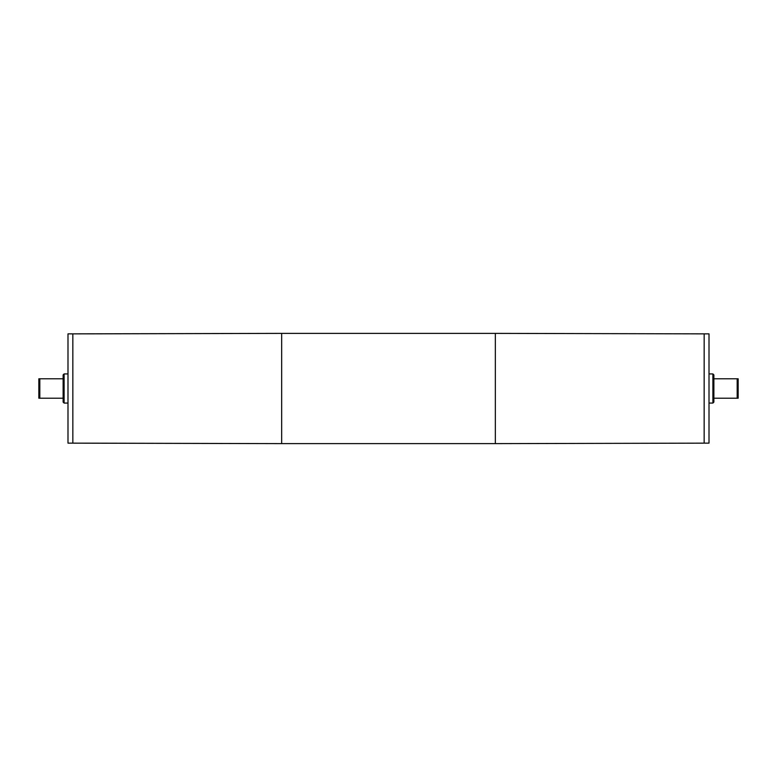 <?xml version="1.0" encoding="UTF-8"?>
<svg xmlns="http://www.w3.org/2000/svg" width="777" height="777" viewBox="0 0 777 777"><rect width="100%" height="100%" fill="white"/><g stroke="black" fill="none" stroke-linecap="round" stroke-linejoin="round"><path stroke-width="1.17" d="M39.821 378.787L38.85 378.787L38.85 398.212L39.821 398.212L39.821 378.787L63.131 378.787M39.821 398.212L63.131 398.212M738.15 378.787L737.179 378.787L737.179 398.212L738.15 398.212L738.15 378.787M737.179 378.787L713.869 378.787M713.869 398.212L737.179 398.212M495.337 443.618L709.012 443.133L709.012 333.867L704.166 333.867L704.156 443.133L704.166 333.867L495.337 333.382L495.337 443.618L281.662 443.618L281.662 333.382L495.337 333.382M712.897 373.931L713.869 374.902L713.869 402.097L712.897 403.069L712.897 373.931L709.012 373.931M712.897 403.069L709.012 403.069M281.662 443.618L67.987 443.133L67.987 333.867L72.834 333.867L72.844 443.133L72.834 333.867L281.662 333.382M67.987 403.069L64.102 403.069L64.102 373.931L67.987 373.931M64.102 403.069L63.131 402.097L63.131 374.902L64.102 373.931"/></g></svg>
